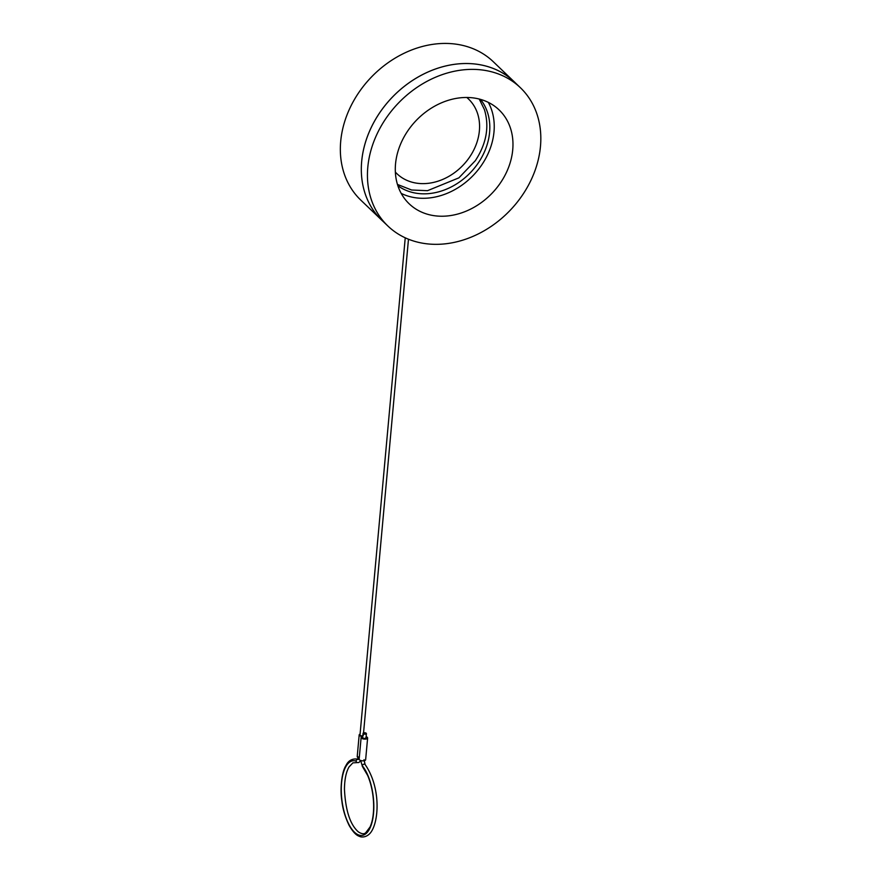 <?xml version="1.0" encoding="UTF-8"?>
<svg xmlns="http://www.w3.org/2000/svg" width="881" height="881" viewBox="0 0 881 881"><rect width="100%" height="100%" fill="white"/><g stroke="black" fill="none" stroke-linecap="round" stroke-linejoin="round"><path stroke-width="1.32" d="M362.851 735.734A1.674 0.694 -174.8 0 1 360.153 735.338A1.674 0.694 -174.8 0 1 359.999 734.996M362.796 736.362A2.874 1.189 -174.8 0 1 359.184 734.897A2.874 1.189 -174.8 0 1 359.195 734.842A2.874 1.189 -174.8 0 1 360.076 734.148M366.166 736.307L367.311 737.397A3.26 1.344 -174.8 0 1 367.619 738.047A3.26 1.344 -174.8 0 1 363.269 738.939A3.26 1.344 -174.8 0 1 361.122 737.452A3.26 1.344 -174.8 0 1 362.785 736.45M365.857 737.551A1.674 0.694 -174.8 0 1 366.022 737.893A1.674 0.694 -174.8 0 1 364.679 738.432A1.674 0.694 -174.8 0 1 362.84 737.915A1.674 0.694 -174.8 0 1 362.686 737.573L363.071 733.3M359.261 757.957A2.874 1.189 -174.8 0 1 357.212 756.614A2.874 1.189 -174.8 0 1 357.212 756.57M367.619 738.047L365.637 759.763A3.26 1.344 -174.8 0 1 361.298 760.655A3.26 1.344 -174.8 0 1 359.151 759.18L361.122 737.452M363.225 733.642A1.674 0.694 5.2 0 0 365.064 734.159A1.674 0.694 5.2 0 0 366.408 733.62A1.674 0.694 5.2 0 0 366.254 733.267A1.674 0.694 5.2 0 0 364.415 732.75A1.674 0.694 5.2 0 0 363.071 733.289A1.674 0.694 5.2 0 0 363.225 733.642M382.982 221.329A95.787 77.44 -46.2 0 1 381.781 220.206A95.776 77.44 133.8 0 1 371.143 127.712A95.776 77.44 133.8 0 1 455.929 64.148A95.809 77.462 133.8 0 1 514.262 81.834L493.305 61.736A95.798 77.451 133.8 0 0 434.961 44.05A95.798 77.451 133.8 0 0 340.705 141.356A95.798 77.451 133.8 0 0 360.803 200.13L381.781 220.206A95.787 77.44 -46.2 0 1 361.673 161.443A95.798 77.451 -46.2 0 1 421.988 74.885A95.798 77.451 -46.2 0 1 514.273 81.812A95.798 77.451 -46.2 0 1 515.506 83.023M446.226 243.718A95.776 77.44 133.8 0 0 531.012 180.165A95.776 77.44 133.8 0 0 520.363 87.682A95.776 77.44 133.8 0 0 462.04 69.995A95.776 77.44 133.8 0 0 377.255 133.549A95.776 77.44 133.8 0 0 387.904 226.032A95.776 77.44 133.8 0 0 446.226 243.718M448.759 215.812A65.007 52.552 -46.2 0 1 409.18 203.808A65.007 52.552 -46.2 0 1 401.956 141.037A65.007 52.552 -46.2 0 1 459.497 97.901A65.007 52.552 -46.2 0 1 499.087 109.905A65.007 52.552 -46.2 0 1 506.311 172.676A65.007 52.552 -46.2 0 1 448.759 215.812M488.327 102.394A65.007 52.552 -46.2 0 1 483.801 161.73A65.007 52.552 -46.2 0 1 430.049 197.873A65.007 52.552 -46.2 0 1 401.207 193.391M397.871 185.726A60.117 48.598 133.8 0 0 430.435 193.446A60.117 48.598 133.8 0 0 482.226 156.4A60.117 48.598 133.8 0 0 480.519 99.388M395.36 172.092A51.726 41.814 133.8 0 0 454.089 173.006A51.726 41.814 133.8 0 0 477.48 113.275A51.726 41.814 133.8 0 0 466.798 97.483M359.184 758.827A1.674 0.694 -174.8 0 1 358.06 758.365A1.674 0.694 -174.8 0 1 357.895 758.023L358.016 756.724M357.157 762.528A1.674 1.498 -71.8 0 1 357.62 759.301M357.895 758.023L357.51 759.499L358.237 759.356A1.674 1.498 -71.8 0 1 358.248 759.356C359.8 759.73 350.451 756.085 346.024 765.435C341.465 772.119 340.022 790.092 341.861 800.884C342.72 808.956 345.154 817.128 349.129 825.409C352.863 831.84 356.309 835.474 359.47 836.333C360.858 837.357 368.093 838.294 372.388 829.858C379.535 816.169 379.546 785.136 365.097 764.532L364.04 759.664M360.648 760.479L362.509 766.657A1.674 1.277 -39.5 0 1 365.086 764.521M362.289 765.765A37.597 15.759 83.1 0 1 370.064 827.909A37.597 15.759 83.1 0 1 343.105 807.359A37.597 15.759 83.1 0 1 356.188 761.129M405.238 237.826L359.999 735.007M363.335 735.305L408.476 239.225M359.184 734.897L357.212 756.614M366.022 737.882L366.408 733.609M362.509 766.657L367.674 775.467C371.375 784.277 373.368 794.144 373.643 805.091C373.742 814.132 372.553 821.422 370.097 826.929L365.824 832.622C364.282 834.34 361.794 834.098 358.369 831.884C350.153 824.693 345.517 810.487 344.449 789.266C344.559 779.531 346.079 772.086 349.03 766.944L352.885 762.858L358.875 762.517L360.659 760.71M514.262 81.834L520.363 87.682M381.792 220.184L387.904 226.032M397.463 184.437L411.592 190.01L427.483 190.692L458.891 177.852L475.311 160.705C486.499 143.636 489.539 126.578 484.407 109.552L479.22 99.035"/></g></svg>
